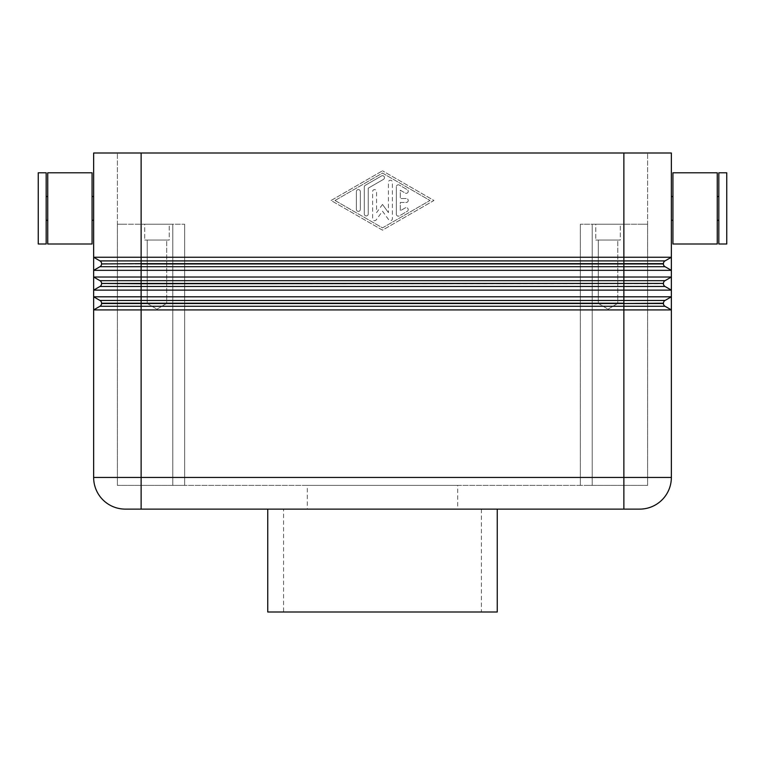 <?xml version="1.0" encoding="UTF-8"?>
<svg xmlns="http://www.w3.org/2000/svg" width="765" height="765" viewBox="0 0 765 765"><rect width="100%" height="100%" fill="white"/><g stroke="black" fill="none" stroke-linecap="round" stroke-linejoin="round"><path stroke-width="0.57" stroke-dasharray="3.83 2.87" d="M117.389 224.221L124.341 224.221L117.389 224.221L117.389 153L117.389 224.221L181.181 224.221L117.389 224.221L117.389 485.383L181.181 485.383L117.389 485.383L117.389 224.221M124.341 153L141.133 153L124.341 153M647.611 224.221L640.659 224.221L647.611 224.221L647.611 153L647.611 224.221L583.819 224.221L647.611 224.221L647.611 485.383L583.819 485.383L647.611 485.383L647.611 224.221M623.867 153L623.867 224.221L640.659 224.221L580.348 224.221L623.867 224.221L623.867 153L671.354 153L671.354 257.25L665.024 260.903A3.165 3.165 0 0 0 663.867 262.06A3.165 3.165 0 0 1 665.024 260.903L671.354 257.25L93.646 257.25L93.646 270.341L671.354 270.341L671.354 257.25L665.024 260.903A3.165 3.165 0 0 0 663.437 263.638A3.165 3.165 0 0 1 665.024 260.903L623.867 260.903L623.867 153L141.133 153L623.867 153L141.133 153L141.133 260.903L623.867 260.903L623.867 263.638L141.133 263.638L141.133 260.903L99.976 260.903A3.165 3.165 0 0 1 101.133 262.06A3.165 3.165 0 0 0 99.976 260.903L93.646 257.25M718.832 220.263L718.832 196.529L718.832 220.263M717.254 220.263L717.254 196.529L717.254 220.263M672.932 220.263L672.932 196.529L672.932 220.263M47.746 172.785L47.746 244.006M92.068 172.785L92.068 244.006M46.168 196.529L46.168 220.263L46.168 196.529M47.746 196.529L47.746 220.263L47.746 196.529M38.25 172.785L38.25 244.006M46.168 172.785L46.168 244.006M92.068 196.529L92.068 220.263L92.068 196.529M93.646 220.263L93.646 196.529M617.776 240.047L598.307 240.047L617.776 240.047L617.776 303.361L598.307 303.361L598.307 240.047L617.776 240.047L598.307 240.047L598.307 303.361L617.776 303.361L608.041 309.213L598.307 303.361L617.776 303.361L598.307 303.361L608.041 309.213L617.776 303.361L617.776 240.047M595.772 224.221L620.31 224.221L620.31 240.047L595.772 240.047L595.772 224.221L620.31 224.221L620.31 240.047L595.772 240.047L595.772 224.221L620.31 224.221L595.772 224.221M166.694 240.047L147.224 240.047L166.694 240.047L166.694 303.361L147.224 303.361L147.224 240.047L166.694 240.047L147.224 240.047L147.224 303.361L166.694 303.361L156.959 309.213L147.224 303.361L166.694 303.361L147.224 303.361L156.959 309.213L166.694 303.361L166.694 240.047M144.69 224.221L169.228 224.221L169.228 240.047L144.69 240.047L144.69 224.221L169.228 224.221L169.228 240.047L144.69 240.047L144.69 224.221L169.228 224.221L144.69 224.221M93.646 270.341L99.976 266.689A3.165 3.165 0 0 0 101.133 265.522A3.165 3.165 0 0 1 99.976 266.689A3.165 3.165 0 0 0 101.563 263.944A3.165 3.165 0 0 1 101.133 265.522A3.165 3.165 0 0 0 101.563 263.944L101.563 263.638A3.165 3.165 0 0 0 101.133 262.06A3.165 3.165 0 0 1 101.563 263.638A3.165 3.165 0 0 0 99.976 260.903M663.437 263.944A3.165 3.165 0 0 0 663.867 265.522A3.165 3.165 0 0 1 663.437 263.944L663.437 263.638A3.165 3.165 0 0 1 663.867 262.06A3.165 3.165 0 0 0 663.437 263.638L663.437 263.944A3.165 3.165 0 0 0 665.024 266.689A3.165 3.165 0 0 1 663.437 263.944L623.867 263.638L663.437 263.944M93.646 153L141.133 153L141.133 224.221L184.652 224.221L141.133 224.221L141.133 153M93.646 290.126L99.976 286.473A3.165 3.165 0 0 0 101.133 285.307A3.165 3.165 0 0 1 99.976 286.473A3.165 3.165 0 0 0 101.563 283.729A3.165 3.165 0 0 1 101.133 285.307A3.165 3.165 0 0 0 101.563 283.729L101.563 283.423A3.165 3.165 0 0 0 99.976 280.688A3.165 3.165 0 0 1 101.563 283.423A3.165 3.165 0 0 0 99.976 280.688L93.646 277.026L93.646 290.126L671.354 290.126L671.354 277.026L665.024 280.688A3.165 3.165 0 0 0 663.867 281.845A3.165 3.165 0 0 1 665.024 280.688L671.354 277.026L93.646 277.026L99.976 280.688L93.646 277.026M671.354 290.126L665.024 286.473A3.165 3.165 0 0 1 663.867 285.307A3.165 3.165 0 0 0 665.024 286.473L671.354 290.126L665.024 286.473A3.165 3.165 0 0 1 663.437 283.729L663.437 283.423A3.165 3.165 0 0 1 663.867 281.845A3.165 3.165 0 0 0 663.437 283.423L663.437 283.729A3.165 3.165 0 0 0 663.867 285.307A3.165 3.165 0 0 1 663.437 283.729L663.437 283.423A3.165 3.165 0 0 1 665.024 280.688L671.354 277.026M101.133 305.092A3.165 3.165 0 0 0 101.563 303.514L101.563 303.208A3.165 3.165 0 0 0 99.976 300.473A3.165 3.165 0 0 1 101.563 303.208A3.165 3.165 0 0 0 99.976 300.473L93.646 296.81L93.646 309.911L99.976 306.258A3.165 3.165 0 0 0 101.133 305.092A3.165 3.165 0 0 1 99.976 306.258A3.165 3.165 0 0 0 101.563 303.514A3.165 3.165 0 0 1 99.976 306.258L93.646 309.911L671.354 309.911L671.354 296.81L665.024 300.473A3.165 3.165 0 0 0 663.867 301.63A3.165 3.165 0 0 1 665.024 300.473L671.354 296.81L93.646 296.81L99.976 300.473L93.646 296.81M101.563 303.514L663.437 303.514A3.165 3.165 0 0 0 665.024 306.258L141.133 306.258L141.133 509.117L639.703 509.117A31.652 31.652 0 0 0 671.354 477.465L671.354 309.911L665.024 306.258A3.165 3.165 0 0 1 663.867 305.092A3.165 3.165 0 0 0 665.024 306.258L671.354 309.911L665.024 306.258A3.165 3.165 0 0 1 663.437 303.514L663.437 303.208A3.165 3.165 0 0 1 663.867 301.63A3.165 3.165 0 0 0 663.437 303.208L663.437 303.514A3.165 3.165 0 0 0 663.867 305.092A3.165 3.165 0 0 1 663.437 303.514L663.437 303.208A3.165 3.165 0 0 1 665.024 300.473L671.354 296.81M267.75 509.117L497.25 509.117L267.75 509.117M457.68 509.117L307.32 509.117L307.32 485.383L457.68 485.383L457.68 509.117L307.32 509.117M481.424 509.117L481.424 612L283.576 612L283.576 509.117L481.424 509.117L283.576 509.117M396.347 214.171L396.347 186.794L396.347 214.171A1.979 1.979 0 0 0 399.32 215.893L407.229 211.322A1.979 1.979 0 0 0 407.955 208.625A1.979 1.979 0 0 0 405.249 207.898L400.305 210.748L400.305 202.457L406.244 202.457A1.979 1.979 0 0 0 408.223 200.487A1.979 1.979 0 0 0 406.244 198.508L400.305 198.508L400.305 190.217L405.249 193.067A1.979 1.979 0 0 0 407.955 192.34A1.979 1.979 0 0 0 407.229 189.643L399.32 185.073A1.979 1.979 0 0 0 396.347 186.794A1.979 1.979 0 0 1 399.32 185.073L407.229 189.643A1.979 1.979 0 0 1 407.955 192.34A1.979 1.979 0 0 1 405.249 193.067L400.305 190.217L400.305 198.508L406.244 198.508A1.979 1.979 0 0 1 408.223 200.487A1.979 1.979 0 0 1 406.244 202.457L400.305 202.457L400.305 210.748L405.249 207.898A1.979 1.979 0 0 1 407.955 208.625A1.979 1.979 0 0 1 407.229 211.322L399.32 215.893A1.979 1.979 0 0 1 396.347 214.171M356.385 209.381A1.979 1.979 0 0 0 358.364 211.36A1.979 1.979 0 0 0 360.344 209.381A1.979 1.979 0 0 1 358.364 211.36A1.979 1.979 0 0 1 356.385 209.381L356.385 191.585L356.385 209.381M360.344 191.585A1.979 1.979 0 0 0 358.364 189.605A1.979 1.979 0 0 0 356.385 191.585A1.979 1.979 0 0 1 358.364 189.605A1.979 1.979 0 0 1 360.344 191.585L360.344 209.381L360.344 191.585M335.022 200.487L382.5 173.091L429.978 200.487L382.5 227.874L335.022 200.487L382.5 173.091L429.978 200.487L382.5 227.874L335.022 200.487M331.063 200.487L382.5 170.805L331.063 200.487L382.5 230.16L433.937 200.487L382.5 170.805L433.937 200.487L382.5 230.16L331.063 200.487M364.303 213.951L364.303 187.014L364.303 213.951A1.979 1.979 0 0 0 366.272 215.931A1.979 1.979 0 0 0 368.252 213.951L368.252 188.161L383.485 179.373A1.979 1.979 0 0 0 384.212 176.667A1.979 1.979 0 0 0 381.515 175.94L365.288 185.302A1.979 1.979 0 0 0 364.303 187.014A1.979 1.979 0 0 1 365.288 185.302L381.515 175.94A1.979 1.979 0 0 1 384.212 176.667A1.979 1.979 0 0 1 383.485 179.373L368.252 188.161L368.252 213.951A1.979 1.979 0 0 1 366.272 215.931A1.979 1.979 0 0 1 364.303 213.951M382.5 204.437L388.438 212.632L382.5 204.437L376.562 212.632L376.562 191.585A1.979 1.979 0 0 0 374.582 189.605A1.979 1.979 0 0 0 372.612 191.585L372.612 218.742A1.979 1.979 0 0 0 376.189 219.899L382.5 211.188L388.811 219.899A1.979 1.979 0 0 0 392.388 218.742L392.388 182.223A1.979 1.979 0 0 0 390.418 180.244A1.979 1.979 0 0 0 388.438 182.223L388.438 212.632L388.438 182.223A1.979 1.979 0 0 1 390.418 180.244A1.979 1.979 0 0 1 392.388 182.223L392.388 218.742A1.979 1.979 0 0 1 388.811 219.899L382.5 211.188L376.189 219.899A1.979 1.979 0 0 1 372.612 218.742L372.612 191.585A1.979 1.979 0 0 1 374.582 189.605A1.979 1.979 0 0 1 376.562 191.585L376.562 212.632L382.5 204.437M580.348 224.221L580.348 485.383L184.652 485.383L184.652 224.221L181.181 224.221L184.652 224.221L184.652 485.383L583.819 485.383L580.348 485.383L580.348 224.221L580.348 485.383L580.348 224.221L583.819 224.221L580.348 224.221M181.181 485.383L184.652 485.383L181.181 485.383M457.68 485.383L307.32 485.383M283.576 612L481.424 612M267.75 612L497.25 612M623.867 509.117L623.867 477.465L93.646 477.465A31.652 31.652 0 0 0 102.921 499.851A31.652 31.652 0 0 1 93.646 477.465L93.646 309.911L99.976 306.258L141.133 306.258L141.133 300.473L665.024 300.473A3.165 3.165 0 0 0 663.437 303.208L101.563 303.208A3.165 3.165 0 0 0 101.133 301.63M101.563 283.729L623.867 283.729L623.867 280.688L665.024 280.688A3.165 3.165 0 0 0 663.437 283.423L101.563 283.423A3.165 3.165 0 0 0 101.133 281.845M671.354 196.529L671.354 220.263M101.563 263.944L141.133 263.944L101.563 263.638A3.165 3.165 0 0 0 101.133 262.06M639.703 509.117A31.652 31.652 0 0 0 671.354 477.465L623.867 477.465L623.867 283.729L663.437 283.729A3.165 3.165 0 0 0 665.024 286.473L141.133 286.473L141.133 280.688L623.867 280.688L623.867 266.689L665.024 266.689A3.165 3.165 0 0 1 663.867 265.522A3.165 3.165 0 0 0 665.024 266.689L671.354 270.341M144.69 240.047L169.228 240.047L144.69 240.047M595.772 240.047L620.31 240.047L595.772 240.047M726.75 172.785L726.75 244.006M718.832 172.785L718.832 244.006M717.254 172.785L717.254 244.006M672.932 172.785L672.932 244.006M184.652 485.383L184.652 224.221L184.652 485.383M141.133 509.117L125.297 509.117A31.652 31.652 0 0 1 102.921 499.851A31.652 31.652 0 0 0 125.297 509.117M172.785 485.383L172.785 224.221L172.785 485.383M592.215 224.221L592.215 485.383L592.215 224.221M99.976 280.688L141.133 280.688L141.133 263.944L623.867 263.944L623.867 266.689L99.976 266.689A3.165 3.165 0 0 0 101.133 265.522M99.976 300.473L141.133 300.473L141.133 286.473L99.976 286.473A3.165 3.165 0 0 0 101.133 285.307"/><path stroke-width="1.15" d="M657.451 153L623.867 153L623.867 257.25L671.354 257.25L671.354 153L657.451 153M671.354 296.81L671.354 290.126L93.646 290.126L93.646 296.81L671.354 296.81L665.024 300.473A3.165 3.165 0 0 0 663.867 301.63A3.165 3.165 0 0 1 665.024 300.473L141.133 300.473L141.133 303.514L101.563 303.514A3.165 3.165 0 0 1 99.976 306.258L93.646 309.911L93.646 257.25L623.867 257.25L623.867 260.903L141.133 260.903L141.133 263.638L663.437 263.638A3.165 3.165 0 0 1 663.867 262.06A3.165 3.165 0 0 0 663.437 263.638L663.437 263.944A3.165 3.165 0 0 0 665.024 266.689L671.354 270.341L671.354 309.911L665.024 306.258A3.165 3.165 0 0 1 663.867 305.092A3.165 3.165 0 0 0 665.024 306.258L623.867 306.258L623.867 303.514L141.133 303.514L141.133 306.258L623.867 306.258L623.867 309.911L93.646 309.911L93.646 477.465A31.652 31.652 0 0 0 125.297 509.117L639.703 509.117A31.652 31.652 0 0 0 671.354 477.465L671.354 309.911L623.867 309.911L623.867 477.465L141.133 477.465L141.133 509.117M93.646 257.25L99.976 260.903A3.165 3.165 0 0 1 101.133 262.06A3.165 3.165 0 0 0 99.976 260.903L141.133 260.903L141.133 153L93.646 153L93.646 257.25L93.646 220.263L92.068 220.263M717.254 244.006L672.932 244.006L672.932 172.785L717.254 172.785L717.254 244.006M718.832 220.263L717.254 220.263M717.254 196.529L718.832 196.529M726.75 244.006L718.832 244.006L718.832 172.785L726.75 172.785L726.75 244.006M672.932 220.263L671.354 220.263L671.354 196.529L672.932 196.529M47.746 244.006L92.068 244.006L92.068 172.785L47.746 172.785L47.746 244.006M46.168 220.263L47.746 220.263M47.746 196.529L46.168 196.529M38.25 244.006L46.168 244.006L46.168 172.785L38.25 172.785L38.25 244.006M93.646 153L93.646 196.529L92.068 196.529M107.549 277.026L671.354 277.026L671.354 270.341L93.646 270.341L93.646 277.026L107.549 277.026M497.25 509.117L497.25 612L267.75 612L267.75 509.117M663.867 301.63A3.165 3.165 0 0 0 663.437 303.208L663.437 303.514A3.165 3.165 0 0 0 663.867 305.092A3.165 3.165 0 0 1 663.437 303.514L623.867 303.514L663.437 303.208A3.165 3.165 0 0 1 663.867 301.63M671.354 277.026L665.024 280.688A3.165 3.165 0 0 0 663.437 283.423L141.133 283.729L141.133 300.473L99.976 300.473A3.165 3.165 0 0 1 101.563 303.208L623.867 303.208L623.867 286.473L665.024 286.473A3.165 3.165 0 0 1 663.867 285.307A3.165 3.165 0 0 0 665.024 286.473L671.354 290.126M101.133 305.092A3.165 3.165 0 0 0 101.563 303.514L101.563 303.208M671.354 270.341L671.354 257.25L665.024 260.903A3.165 3.165 0 0 0 663.867 262.06A3.165 3.165 0 0 1 665.024 260.903L623.867 260.903L623.867 266.689L665.024 266.689A3.165 3.165 0 0 1 663.437 263.944L141.133 263.944L141.133 280.688L99.976 280.688A3.165 3.165 0 0 1 101.563 283.423L663.437 283.423A3.165 3.165 0 0 1 665.024 280.688L141.133 280.688L141.133 283.729L101.563 283.423M663.437 283.729A3.165 3.165 0 0 0 663.867 285.307A3.165 3.165 0 0 1 663.437 283.729M101.133 285.307A3.165 3.165 0 0 0 101.563 283.729A3.165 3.165 0 0 1 99.976 286.473L623.867 286.473L623.867 266.689L99.976 266.689A3.165 3.165 0 0 0 101.563 263.944L141.133 263.638L101.563 263.944A3.165 3.165 0 0 1 101.133 265.522M101.133 301.63A3.165 3.165 0 0 0 99.976 300.473L93.646 296.81M93.646 290.126L99.976 286.473M101.133 281.845A3.165 3.165 0 0 0 99.976 280.688L93.646 277.026M101.133 262.06A3.165 3.165 0 0 1 101.563 263.638M93.646 270.341L99.976 266.689M141.133 153L623.867 153M102.921 499.851A31.652 31.652 0 0 0 125.297 509.117M662.079 499.851A31.652 31.652 0 0 0 671.354 477.465L623.867 477.465L623.867 509.117M99.976 306.258L141.133 306.258L141.133 477.465L93.646 477.465"/></g></svg>
